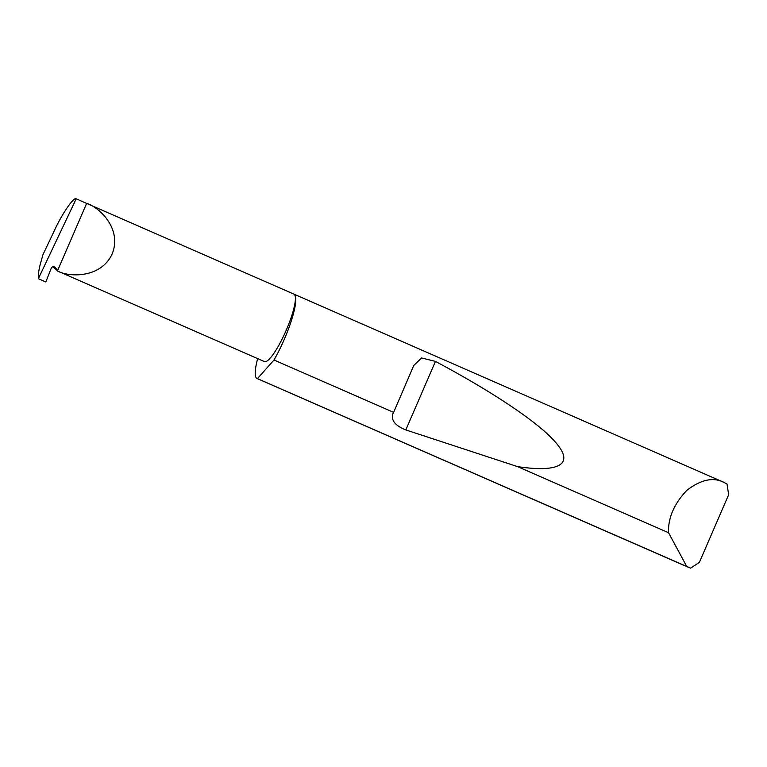 <?xml version="1.0" encoding="UTF-8"?>
<svg xmlns="http://www.w3.org/2000/svg" width="767" height="767" viewBox="0 0 767 767"><rect width="100%" height="100%" fill="white"/><g stroke="black" fill="none" stroke-linecap="round" stroke-linejoin="round"><path stroke-width="1.15" d="M57.976 271.202L57.42 270.962C68.57 277.203 100.793 278.68 112.164 253.906C122.432 228.671 98.981 206.937 86.652 203.408L293.943 294.135A36.816 7.402 113.6 0 1 286.12 330.472A36.816 7.402 113.6 0 1 264.567 361.64A36.816 7.402 113.6 0 1 264.423 361.583L57.813 271.144L52.99 266.897L55.416 267.664A2.454 2.406 107.7 0 0 51.236 268.249L45.838 281.968L38.35 278.689C38.062 275.487 38.676 270.741 40.2 264.462L42.923 254.759L54.495 230.349C62.031 213.801 73.968 196.477 76.201 198.826L86.652 203.408L57.563 270.636L55.416 267.664M686.82 566.592L668.546 532.72C667.971 518.041 674.049 503.929 686.781 490.381C701 479.519 713.425 476.873 724.067 482.433L727.02 484.044L728.65 494.715L699.37 562.384L690.616 568.174L257.424 378.63A46.049 9.262 -66.4 0 1 257.233 378.582A46.049 9.262 -66.4 0 1 257.05 378.514A46.049 9.262 -66.4 0 1 257.664 358.62M393.624 412.368L413.777 365.466L421.582 357.978L435.455 361.41C490.966 390.93 542.106 424.324 557.734 444.994C574.751 466.202 554.426 472.328 517.447 466.576L405.81 429.923C395.139 425.656 390.854 420.239 392.934 413.672L393.624 412.368L274.001 360.001A46.049 9.262 -66.4 0 0 293.982 294.154L724.067 482.433M668.546 532.72L517.447 466.576M257.05 378.514L687.5 566.928M38.35 278.689L76.201 198.826M274.001 360.001L257.424 378.63M405.81 429.923L435.455 361.41"/></g></svg>
